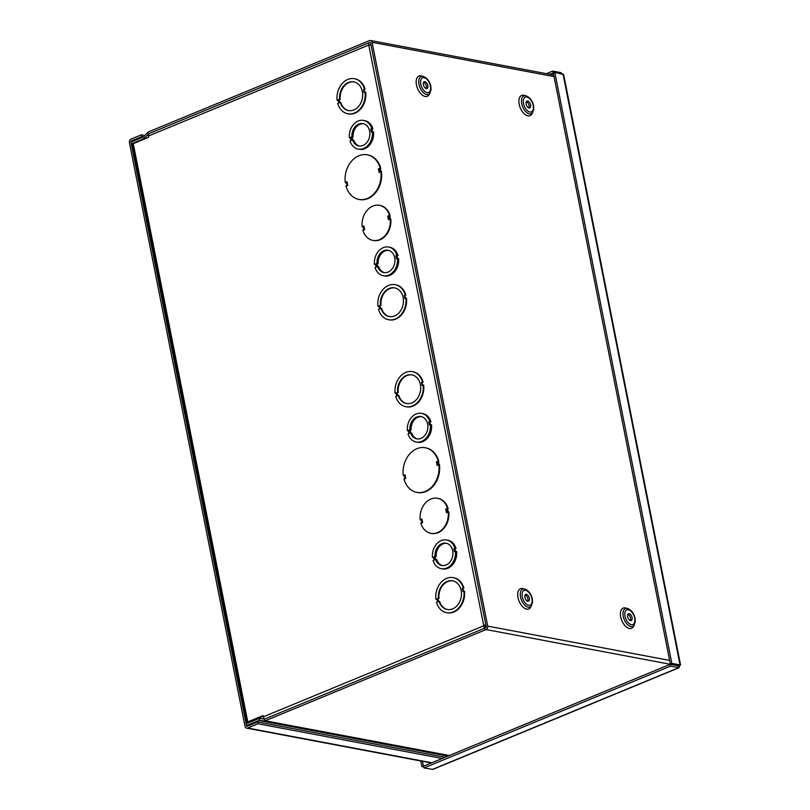 <?xml version="1.0" encoding="UTF-8"?>
<svg xmlns="http://www.w3.org/2000/svg" width="810" height="810" viewBox="0 0 810 810"><rect width="100%" height="100%" fill="white"/><g stroke="black" fill="none" stroke-linecap="round" stroke-linejoin="round"><path stroke-width="1.21" d="M448.882 755.72L264.323 720.93A2.734 2.147 100.7 0 0 265.174 720.789L486.091 629.562A2.734 2.147 -79.3 0 0 487.691 626.12L372.094 42.312A2.734 2.147 -79.3 0 0 370.494 40.5A2.734 2.147 -79.3 0 0 369.481 40.611L148.564 131.848A2.734 2.147 -79.3 0 0 147.785 132.384L143.532 136.789A0.81 0.638 100.7 0 1 143.299 136.951L130.926 142.054L131.281 143.866L143.653 138.753A2.734 2.147 -79.3 0 0 144.433 138.216L148.686 133.812A0.81 0.638 100.7 0 1 148.918 133.65L369.836 42.424A0.81 0.638 100.7 0 1 370.615 42.93L486.213 626.727A0.81 0.638 -79.3 0 1 485.737 627.75L264.819 718.986A0.81 0.638 100.7 0 1 264.566 719.027L259.342 718.531A2.734 2.147 -79.3 0 0 258.481 718.672L246.108 723.775L246.473 725.588L248.093 725.892M526.429 594.368A3.645 2.015 67.6 0 0 525.72 594.429A3.645 2.015 67.6 0 0 525.245 598.57A3.645 2.015 67.6 0 0 528.505 601.172A3.645 2.015 67.6 0 0 529.183 597.628A3.645 2.015 67.6 0 0 526.429 594.368M527.644 601.202A3.645 2.015 67.6 0 0 527.492 597.648A3.645 2.015 67.6 0 0 525.093 595.016M424.916 81.709A3.645 2.015 67.6 0 0 424.207 81.77A3.645 2.015 67.6 0 0 423.741 85.911A3.645 2.015 67.6 0 0 426.992 88.513A3.645 2.015 67.6 0 0 427.67 84.969A3.645 2.015 67.6 0 0 424.916 81.709M426.141 88.543A3.645 2.015 67.6 0 0 425.979 84.989A3.645 2.015 67.6 0 0 423.579 82.357M629.167 613.737A3.645 2.015 67.6 0 0 628.459 613.798A3.645 2.015 67.6 0 0 627.993 617.939A3.645 2.015 67.6 0 0 631.243 620.541A3.645 2.015 67.6 0 0 631.921 616.997A3.645 2.015 67.6 0 0 629.167 613.737M630.393 620.571A3.645 2.015 67.6 0 0 630.231 617.017A3.645 2.015 67.6 0 0 627.831 614.385M527.664 101.088A3.645 2.015 67.6 0 0 526.946 101.149A3.645 2.015 67.6 0 0 526.48 105.28A3.645 2.015 67.6 0 0 529.73 107.892A3.645 2.015 67.6 0 0 530.418 104.338A3.645 2.015 67.6 0 0 527.664 101.088M528.879 107.912A3.645 2.015 67.6 0 0 528.717 104.358A3.645 2.015 67.6 0 0 526.328 101.726M132.455 144.089L131.281 143.866M264.566 719.027L264.323 720.93L259.099 720.434A0.81 0.638 -79.3 0 0 258.835 720.475L246.473 725.588M677.201 665.263A2.734 2.147 100.7 0 1 676.765 665.506L676.654 665.557M263.28 716.192L249.126 722.53M455.443 551.245L456.607 551.468A14.59 11.451 100.7 0 1 442.432 568.904L441.258 568.681A14.59 11.451 100.7 0 1 433.087 560.49L434.089 560.074L433.482 557.017L432.479 557.432A14.59 11.451 100.7 0 1 446.664 539.997A14.59 11.451 100.7 0 1 454.835 548.198L453.833 548.613L454.44 551.661L455.443 551.245A14.59 11.451 100.7 0 1 441.258 568.681M446.664 539.997L447.839 540.219A14.59 11.451 100.7 0 1 456.01 548.421L455.007 548.836L455.483 551.256M430.363 424.612L431.538 424.835A14.59 11.451 100.7 0 1 417.352 442.26L416.188 442.037A14.59 11.451 100.7 0 1 408.017 433.846L409.009 433.431L408.402 430.373L407.41 430.788A14.59 11.451 100.7 0 1 421.595 413.363A14.59 11.451 100.7 0 1 429.766 421.565L428.763 421.969L429.371 425.027L430.363 424.612A14.59 11.451 100.7 0 1 416.188 442.037M421.595 413.363L422.759 413.586A14.59 11.451 100.7 0 1 430.93 421.777L429.928 422.192L430.414 424.622M397.437 258.299L398.611 258.522A14.59 11.451 100.7 0 1 384.426 275.957L383.251 275.734A14.59 11.451 100.7 0 1 375.081 267.543L376.083 267.128L375.475 264.07L374.473 264.485A14.59 11.451 100.7 0 1 388.658 247.05A14.59 11.451 100.7 0 1 396.829 255.251L395.837 255.666L396.434 258.714L397.437 258.299A14.59 11.451 100.7 0 1 383.251 275.734M388.658 247.05L389.833 247.273A14.59 11.451 100.7 0 1 398.004 255.474L397.001 255.889L397.487 258.309M372.357 131.665L373.531 131.888A14.59 11.451 100.7 0 1 359.346 149.313L358.182 149.091A14.59 11.451 100.7 0 1 350.011 140.899L351.003 140.484L350.406 137.427L349.404 137.842A14.59 11.451 100.7 0 1 363.589 120.417A14.59 11.451 100.7 0 1 371.76 128.608L370.757 129.023L371.365 132.081L372.357 131.665A14.59 11.451 100.7 0 1 358.182 149.091M363.589 120.417L364.753 120.639A14.59 11.451 100.7 0 1 372.924 128.831L371.932 129.246L372.408 131.676M247.769 721.902A2.734 0.769 168.8 0 0 246.756 722.743L132.253 144.464A2.734 0.769 -11.2 0 1 133.265 143.623L247.769 721.902L263.159 715.544L263.402 716.779L483.752 625.786L484.775 629.147M403.724 475.683L404.798 475.551L405.051 474.751L404.16 476.027L403.289 475.46A22.7 17.81 100.7 0 1 425.28 447.758A22.7 17.81 100.7 0 1 438.149 461.062L438.666 461.781L438.149 461.062M425.574 447.819A22.7 17.81 100.7 0 1 425.868 447.869A22.7 17.81 100.7 0 1 438.757 461.234M439.172 464.312L439.445 464.707A22.7 17.81 100.7 0 1 417.454 492.48A22.7 17.81 100.7 0 1 417.17 492.419M404.565 479.115L404.828 475.683M423.114 385.044A17.84 13.993 100.7 0 1 405.81 406.701A17.84 13.993 100.7 0 1 395.725 396.353L396.728 395.938L396.12 392.891L395.128 393.306A17.84 13.993 100.7 0 1 412.422 371.648A17.84 13.993 100.7 0 1 422.506 381.996L421.504 382.411L422.111 385.459L423.691 385.155A17.84 13.993 100.7 0 1 406.397 406.812A17.84 13.993 100.7 0 1 406.104 406.752M396.191 393.214L395.128 393.306M412.715 371.709A17.84 13.993 100.7 0 1 413.009 371.76A17.84 13.993 100.7 0 1 423.093 382.107L422.091 382.522L422.628 385.246M345.718 182.736L347.055 181.804L346.154 183.08L345.283 182.513A22.7 17.81 100.7 0 1 367.274 154.811A22.7 17.81 100.7 0 1 380.153 168.115L380.659 168.834L380.153 168.115L378.392 168.865L380.659 168.834M367.568 154.872A22.7 17.81 100.7 0 1 367.861 154.923A22.7 17.81 100.7 0 1 380.751 168.288M379.951 171.882L381.439 171.76A22.7 17.81 100.7 0 1 359.448 199.533A22.7 17.81 100.7 0 1 359.164 199.473M346.558 186.158L346.822 182.736M365.108 92.097A17.84 13.993 100.7 0 1 347.804 113.754A17.84 13.993 100.7 0 1 337.729 103.407L338.722 102.991L338.124 99.944L337.122 100.359A17.84 13.993 100.7 0 1 354.416 78.702A17.84 13.993 100.7 0 1 364.5 89.049L363.498 89.465L364.105 92.512L365.685 92.208A17.84 13.993 100.7 0 1 348.391 113.866A17.84 13.993 100.7 0 1 348.097 113.805M338.185 100.268L337.122 100.359M354.709 78.762A17.84 13.993 100.7 0 1 355.003 78.813A17.84 13.993 100.7 0 1 365.087 89.161L364.085 89.566L364.621 92.299M368.763 43.254L368.752 45.036L148.412 136.029L148.655 137.265L133.265 143.623M405.891 298.08A17.84 13.993 100.7 0 1 388.597 319.737A17.84 13.993 100.7 0 1 378.513 309.39L379.505 308.975L378.908 305.917L377.906 306.332A17.84 13.993 100.7 0 1 395.199 284.675A17.84 13.993 100.7 0 1 405.283 295.022L404.281 295.437L404.889 298.495L406.478 298.191A17.84 13.993 100.7 0 1 389.175 319.839A17.84 13.993 100.7 0 1 388.881 319.788M378.969 306.251L377.906 306.332M395.493 284.735A17.84 13.993 100.7 0 1 395.786 284.786A17.84 13.993 100.7 0 1 405.871 295.134L404.868 295.549L405.405 298.272M362.596 226.932L363.67 226.8L363.923 226L363.022 227.286L362.161 226.699A17.84 13.993 100.7 0 1 379.495 205.335A17.84 13.993 100.7 0 1 389.499 215.409L390.015 216.138L389.499 215.409M379.779 205.396A17.84 13.993 100.7 0 1 380.072 205.446A17.84 13.993 100.7 0 1 390.096 215.592M390.521 218.67L390.795 219.075A17.84 13.993 100.7 0 1 373.471 240.499A17.84 13.993 100.7 0 1 373.177 240.448M363.447 230.364L363.69 226.932M463.897 591.027A17.84 13.993 100.7 0 1 446.593 612.684A17.84 13.993 100.7 0 1 436.519 602.336L437.511 601.921L436.914 598.874L435.912 599.279A17.84 13.993 100.7 0 1 453.205 577.631A17.84 13.993 100.7 0 1 463.29 587.969L462.287 588.384L462.895 591.442L464.474 591.138A17.84 13.993 100.7 0 1 447.181 612.785A17.84 13.993 100.7 0 1 446.887 612.735M436.975 599.197L435.912 599.279M453.499 577.682A17.84 13.993 100.7 0 1 453.792 577.732A17.84 13.993 100.7 0 1 463.877 588.08L462.875 588.495L463.411 591.219M420.603 519.878L421.676 519.747L421.929 518.947L421.028 520.233L420.167 519.645A17.84 13.993 100.7 0 1 437.501 498.282A17.84 13.993 100.7 0 1 447.505 508.356L448.021 509.085L447.505 508.356L445.753 509.115L448.021 509.085M437.785 498.342A17.84 13.993 100.7 0 1 438.078 498.393A17.84 13.993 100.7 0 1 448.102 508.538M448.527 511.616L446.452 512.679L448.791 512.021A17.84 13.993 100.7 0 1 431.477 533.446A17.84 13.993 100.7 0 1 431.183 533.395M421.453 523.311L421.696 519.878M438.868 464.667A22.7 17.81 100.7 0 1 416.877 492.369A22.7 17.81 100.7 0 1 403.998 479.064L405.213 478.356M403.998 479.044L405.759 478.315L405.091 478.416L405.759 478.315L405.051 474.751L403.289 475.48M438.048 464.788L437.106 465.375L438.767 464.505L438.666 461.781M438.169 461.457L436.398 461.811L438.058 461.649L437.37 462.115M447.92 508.437L445.753 509.115L446.452 512.679L448.214 511.95A17.84 13.993 100.7 0 1 430.89 533.344A17.84 13.993 100.7 0 1 420.886 523.27L422.091 522.551M420.876 523.24L422.638 522.511L421.959 522.612L422.638 522.511L421.929 518.947L420.167 519.676M447.515 508.761L446.725 509.419M462.287 588.384L462.875 588.495M463.29 587.969L463.877 588.08M438.423 598.246A14.59 11.451 100.7 0 1 452.608 580.81A14.59 11.451 100.7 0 1 461.153 597.274A14.59 11.451 100.7 0 1 447.201 609.495A14.59 11.451 100.7 0 1 439.03 601.293L438.028 601.708L437.42 598.661L439.01 598.357L438.007 598.772L438.544 601.496M439.03 601.293L439.607 601.405A14.59 11.451 -79.3 0 0 447.495 609.545M438.007 598.772L437.42 598.661M452.901 580.871A14.59 11.451 -79.3 0 0 439.01 598.357M380.568 168.186L378.392 168.865L379.1 172.429L380.862 171.7A22.7 17.81 100.7 0 1 358.87 199.422A22.7 17.81 100.7 0 1 346.002 186.118L347.207 185.409M345.992 186.097L347.753 185.369L347.085 185.47L347.753 185.369L347.055 181.804L345.283 182.534M379.981 171.892L381.115 171.598M380.163 168.51L379.363 169.168M390.217 219.034A17.84 13.993 100.7 0 1 372.883 240.398A17.84 13.993 100.7 0 1 362.88 230.323L364.085 229.605M362.87 230.293L364.632 229.564L363.953 229.665L364.632 229.564L363.923 226L362.171 226.729M389.175 219.237L390.116 218.862L390.015 216.138M389.509 215.814L387.747 216.169L389.408 216.007L388.719 216.472M404.281 295.437L404.868 295.549M405.283 295.022L405.871 295.134M380.416 305.299A14.59 11.451 100.7 0 1 394.602 287.864A14.59 11.451 100.7 0 1 403.147 304.327A14.59 11.451 100.7 0 1 389.195 316.548A14.59 11.451 100.7 0 1 381.024 308.347L380.022 308.762L379.414 305.714L381.004 305.41L380.001 305.815L380.538 308.549M381.024 308.347L381.611 308.458A14.59 11.451 -79.3 0 0 389.488 316.599M380.001 305.815L379.414 305.714M394.895 287.925A14.59 11.451 -79.3 0 0 381.004 305.41M148.412 136.029A2.734 1.509 -112.4 0 1 148.949 133.863M483.752 625.786L484.917 626.008L485.757 624.449L483.752 625.786L368.752 45.036L371.071 45.249M264.526 719.017A2.734 1.509 -112.4 0 1 263.402 716.779M484.491 627.345L485.939 627.618M484.421 627.335L484.917 626.008L484.593 628.226M339.633 99.316A14.59 11.451 100.7 0 1 353.818 81.891A14.59 11.451 100.7 0 1 362.364 98.344A14.59 11.451 100.7 0 1 348.411 110.565A14.59 11.451 100.7 0 1 340.24 102.374L339.238 102.779L338.631 99.731L340.22 99.427L338.631 99.731M339.218 99.843L339.755 102.566M340.24 102.374L340.818 102.485A14.59 11.451 -79.3 0 0 348.705 110.616M354.112 81.952A14.59 11.451 -79.3 0 0 340.22 99.427M364.5 89.049L365.087 89.161M363.498 89.465L364.085 89.566M397.639 392.263A14.59 11.451 100.7 0 1 411.824 374.838A14.59 11.451 100.7 0 1 420.37 391.301A14.59 11.451 100.7 0 1 406.417 403.512A14.59 11.451 100.7 0 1 398.247 395.32L397.244 395.725L396.637 392.678L398.226 392.374L396.637 392.678M397.224 392.789L397.761 395.513M398.247 395.32L398.824 395.432A14.59 11.451 -79.3 0 0 406.711 403.562M412.108 374.898A14.59 11.451 -79.3 0 0 398.226 392.374M422.506 381.996L423.093 382.107M421.504 382.411L422.091 382.522M446.644 543.318A11.35 8.91 -79.3 0 0 436.175 556.612L435.173 557.027L435.648 559.457L436.772 559.669A11.35 8.91 -79.3 0 0 442.452 565.582M433.998 556.804L435 556.389A11.35 8.91 100.7 0 1 446.067 543.186A11.35 8.91 100.7 0 1 452.709 555.994A11.35 8.91 100.7 0 1 441.855 565.491A11.35 8.91 100.7 0 1 435.608 559.447L434.606 559.862L433.998 556.804L435.173 557.027M436.175 556.612L435 556.389M433.603 557.644L432.479 557.432M456.01 548.421L454.835 548.198M455.007 548.836L453.833 548.613M421.575 416.684A11.35 8.91 -79.3 0 0 411.095 429.968L408.928 430.161L409.931 429.745A11.35 8.91 100.7 0 1 420.987 416.553A11.35 8.91 100.7 0 1 427.639 429.351A11.35 8.91 100.7 0 1 416.785 438.858A11.35 8.91 100.7 0 1 410.528 432.803L411.703 433.026A11.35 8.91 -79.3 0 0 417.373 438.939M410.093 430.383L410.579 432.813M411.095 429.968L409.931 429.745M410.528 432.803L409.536 433.218L408.928 430.161M408.534 431.001L407.41 430.788M430.93 421.777L429.766 421.565M429.928 422.192L428.763 421.969M388.638 250.371A11.35 8.91 -79.3 0 0 378.169 263.665L375.992 263.858L376.994 263.442A11.35 8.91 100.7 0 1 388.061 250.239A11.35 8.91 100.7 0 1 394.703 263.048A11.35 8.91 100.7 0 1 383.859 272.545A11.35 8.91 100.7 0 1 377.602 266.5L378.776 266.723A11.35 8.91 -79.3 0 0 384.446 272.636M377.166 264.07L377.652 266.51M378.169 263.665L376.994 263.442M377.602 266.5L376.599 266.915L375.992 263.858M375.597 264.698L374.473 264.485M398.004 255.474L396.829 255.251M397.001 255.889L395.837 255.666M363.568 123.738A11.35 8.91 -79.3 0 0 353.089 137.022L352.087 137.437L350.922 137.214L351.925 136.799A11.35 8.91 100.7 0 1 362.981 123.606A11.35 8.91 100.7 0 1 369.633 136.404A11.35 8.91 100.7 0 1 358.779 145.911A11.35 8.91 100.7 0 1 352.522 139.857L353.697 140.079A11.35 8.91 -79.3 0 0 359.367 145.992M352.087 137.437L352.573 139.867M353.089 137.022L351.925 136.799M352.522 139.857L351.53 140.272L350.922 137.214M350.527 138.054L349.404 137.842M372.924 128.831L371.76 128.608M371.932 129.246L370.757 129.023M422.445 761.299L423.367 765.966L421.888 766.574L423.802 766.938M420.775 760.985L421.888 766.574M432.834 769.419L423.994 767.951L670.538 666.134L679.195 667.673L432.834 769.419M423.994 767.951L423.64 766.149L670.184 664.332L678.335 665.374L678.75 667.683L680.046 664.909L671.824 663.36L554.83 72.465L563.649 74.55M670.184 664.332L670.538 666.134M678.729 665.456L680.046 664.909L563.041 74.014M562.14 73.842L560.935 72.637L552.714 71.088L546.456 73.68M553.554 72.991L549.706 74.287M561.128 73.649L560.935 72.637M553.078 72.9L552.714 71.088M680.046 664.909L678.567 665.516L670.346 663.967L553.351 73.072L554.83 72.465M670.346 663.967L671.824 663.36M143.38 136.91L141.77 136.606L141.406 134.794L131.018 139.087A2.734 2.147 -79.3 0 0 129.418 142.53L245.015 726.337A2.734 2.147 -79.3 0 0 246.615 728.149A2.734 2.147 -79.3 0 0 247.627 728.038L258.025 723.745L442.219 758.474M141.77 136.606L131.372 140.899A0.81 0.638 -79.3 0 0 130.896 141.922L246.493 725.73L247.87 725.983M144.828 135.442L141.406 134.794M445.105 757.279L257.661 721.943L247.273 726.226A0.81 0.638 100.7 0 1 246.493 725.73M257.661 721.943L258.025 723.745M530.783 606.973A10.945 6.045 -112.4 0 1 519.24 601.638A10.945 6.045 -112.4 0 1 522.572 588.536A10.945 6.045 -112.4 0 1 523.24 588.708M524.84 589.123L522.896 588.627A10.925 6.024 67.6 0 0 522.582 588.556A10.925 6.024 67.6 0 0 519.149 601.364A10.925 6.024 67.6 0 0 530.601 607.277L532.545 602.61L532.332 598.863C531.127 593.811 528.626 590.571 524.84 589.123A9.619 5.306 67.6 0 0 524.566 589.062A9.619 5.306 67.6 0 0 521.539 600.342A9.619 5.306 67.6 0 0 531.623 605.556M525.629 590.338A7.938 4.374 67.6 0 0 523.665 600.747A7.938 4.374 67.6 0 0 532.038 602.326A7.938 4.374 67.6 0 0 525.629 590.338M429.27 94.314A10.945 6.045 -112.4 0 1 417.727 88.978A10.945 6.045 -112.4 0 1 421.058 75.877A10.945 6.045 -112.4 0 1 421.726 76.049M532.018 113.694A10.945 6.045 -112.4 0 1 520.476 108.348A10.945 6.045 -112.4 0 1 523.807 95.246A10.945 6.045 -112.4 0 1 524.475 95.428M554.05 76.616L372.094 42.312M487.691 626.12L669.647 660.423M633.521 626.343A10.945 6.045 -112.4 0 1 621.979 621.007A10.945 6.045 -112.4 0 1 625.31 607.905A10.945 6.045 -112.4 0 1 625.978 608.077M423.336 76.464L421.382 75.968A10.925 6.024 67.6 0 0 421.078 75.897A10.925 6.024 67.6 0 0 417.636 88.705A10.925 6.024 67.6 0 0 429.087 94.618L431.041 89.951L430.819 86.204C429.614 81.162 427.113 77.912 423.336 76.464A9.619 5.306 67.6 0 0 423.053 76.403A9.619 5.306 67.6 0 0 420.025 87.693A9.619 5.306 67.6 0 0 430.12 92.897M424.116 77.679A7.938 4.374 67.6 0 0 422.152 88.087A7.938 4.374 67.6 0 0 430.525 89.667A7.938 4.374 67.6 0 0 424.116 77.679M627.578 608.492L625.634 607.996A10.925 6.024 67.6 0 0 625.33 607.925A10.925 6.024 67.6 0 0 621.888 620.733A10.925 6.024 67.6 0 0 633.339 626.646L635.293 621.979L635.07 618.232C633.865 613.19 631.365 609.94 627.578 608.492A9.619 5.306 67.6 0 0 627.304 608.431A9.619 5.306 67.6 0 0 624.277 619.721A9.619 5.306 67.6 0 0 634.372 624.925M628.368 609.707A7.938 4.374 67.6 0 0 626.403 620.116A7.938 4.374 67.6 0 0 634.777 621.695A7.938 4.374 67.6 0 0 628.368 609.707M526.075 95.833L524.131 95.337A10.925 6.024 67.6 0 0 523.817 95.266A10.925 6.024 67.6 0 0 520.374 108.074A10.925 6.024 67.6 0 0 531.836 113.997L533.78 109.32L533.567 105.573C532.352 100.531 529.861 97.281 526.075 95.833A9.619 5.306 67.6 0 0 525.801 95.772A9.619 5.306 67.6 0 0 522.774 107.062A9.619 5.306 67.6 0 0 532.858 112.266M526.865 97.048A7.938 4.374 67.6 0 0 524.89 107.457A7.938 4.374 67.6 0 0 533.263 109.036A7.938 4.374 67.6 0 0 526.865 97.048M144.615 138.935L143.653 138.753M145.76 138.459L144.433 138.216L143.532 136.789M148.686 133.812L147.785 132.384M370.403 42.525L369.836 42.424M447.91 756.125L258.835 720.475M448.051 756.064L259.099 720.434L259.342 718.531M265.174 720.789L449.378 755.517M676.765 665.506L486.091 629.562M381.166 171.366L380.052 168.703M447.393 512.092L448.132 511.778L447.414 508.953M403.775 475.693L404.332 475.581M438.159 461.082L436.398 461.811L437.106 465.375L438.868 464.646M405.051 474.751L405.759 478.315M437.552 461.761L437.876 464.656M438.575 461.133L438.058 461.649M420.663 519.888L421.21 519.777M421.929 518.947L422.638 522.511M446.897 509.065L447.231 511.96M345.769 182.746L346.326 182.635M346.498 182.463L347.298 185.156L346.194 185.824M347.055 181.804L347.753 185.369M380.771 171.538L379.87 171.71M380.042 171.841L379.546 168.814M362.657 226.942L363.204 226.83M363.376 226.658L364.176 229.351L363.072 230.01M389.499 215.44L387.747 216.169L388.446 219.733L390.207 219.004M363.923 226L364.632 229.564M389.185 219.237L390.126 218.842L389.225 219.014M389.397 219.145L388.901 216.118M389.914 215.49L389.408 216.007M432.216 769.5L678.75 667.683M677.514 665.719L678.172 665.445M131.372 140.899L133.002 141.203M247.627 728.038L431.821 762.767M553.736 75.046L370.494 40.5M404.2 478.771L405.304 478.102L404.767 475.49M425.868 447.869L425.28 447.758M417.454 492.48L416.877 492.369M421.078 522.966L422.182 522.298L421.645 519.686M438.078 498.393L437.501 498.282M431.477 533.446L430.89 533.344M453.792 577.732L453.205 577.631M447.181 612.785L446.593 612.684M367.861 154.923L367.274 154.811M359.448 199.533L358.87 199.422M380.072 205.446L379.495 205.335M373.471 240.499L372.883 240.398M395.786 284.786L395.199 284.675M389.175 319.839L388.597 319.737M369.714 45.137L369.026 44.56M484.522 627.841L484.552 626.95M348.391 113.866L347.804 113.754M355.003 78.813L354.416 78.702M406.397 406.812L405.81 406.701M413.009 371.76L412.422 371.648M563.659 74.54L680.582 665.061M431.315 762.969L246.615 728.149"/></g></svg>
